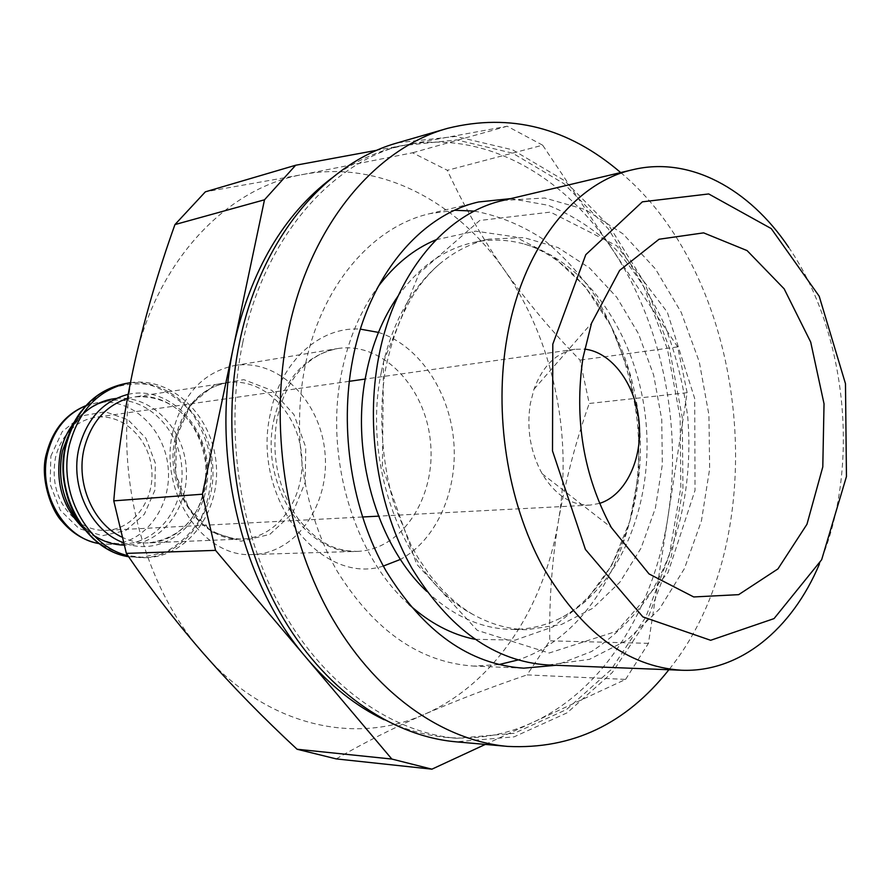 <?xml version="1.0" encoding="UTF-8"?>
<svg xmlns="http://www.w3.org/2000/svg" width="891" height="891" viewBox="0 0 891 891"><rect width="100%" height="100%" fill="white"/><g stroke="black" fill="none" stroke-linecap="round" stroke-linejoin="round"><path stroke-width="0.67" stroke-dasharray="4.46 3.34" d="M331.664 178.167C350.286 164.334 369.888 154.466 390.447 148.574L406.341 144.832L377.049 150.234M542.652 145.188L507.224 126.232L406.341 144.832C484.27 130.309 562.945 174.669 611.983 248.778L542.652 145.188L447.36 170.315L412.544 152.784L302.829 174.513L205.364 191.832M687.15 392.697L677.65 346.9L611.983 248.778C661.612 322.754 682.417 424.227 668.083 516.134L687.15 392.697L589.229 403.478L579.996 360.12C551.986 331.519 526.737 301.425 504.25 269.828C552.932 338.925 573.091 434.474 558.445 520.957C565.429 480.94 575.686 441.769 589.229 403.478M625.605 679.399L648.436 643.335L668.083 516.134C654.217 607.974 604.399 689.333 533.119 722.267L625.605 679.399L527.049 674.888L549.78 640.829C549.079 600.935 551.963 560.974 558.445 520.957C544.29 607.406 494.605 683.731 424.484 714.292C456.682 700.359 490.863 687.217 527.049 674.888M485.317 744.419L533.119 722.267C506.188 734.785 477.654 739.864 447.516 737.503C426.199 735.665 405.071 729.751 384.144 719.75M677.65 346.9L579.996 360.12M507.224 126.232L412.544 152.784M648.436 643.335L549.78 640.829M336.219 758.898C363.272 743.15 392.686 728.281 424.484 714.292C355.141 745.711 266.364 726.042 203.716 653.782C140.377 583.126 111.23 463.142 134.719 362.203C156.783 260.45 227.005 187.622 302.829 174.513C378.942 159.957 456.17 200.542 504.25 269.828C482.231 238.164 463.264 204.997 447.36 170.315M242.72 342.779C263.68 240.659 327.788 165.548 399.458 145.99L456.693 139.898L512.67 153.196L564.036 183.735L608.174 228.697L643.102 284.908L667.415 349.038L680.156 417.734L680.835 487.589L669.297 555.193L645.808 617.062L611.126 669.664L566.576 709.503L514.196 733.293L456.849 738.305C392.163 732.692 325.427 686.515 282.347 610.224C239.512 533.854 224.153 431.367 242.72 342.779M172.832 431.979C182.666 394.345 203.237 372.204 234.545 365.544C277.903 358.238 320.315 400.482 324.914 452.149C330.316 503.738 296.814 553.344 252.855 554.503C203.282 558.457 158.164 491.732 172.832 431.979M130.387 382.718C172.063 376.57 212.247 415.752 216.157 463.443C220.801 511.066 188.19 556.597 146.035 557.699L127.903 555.65M79.299 522.605C58.784 506.856 50.843 485.205 55.487 457.629C58.093 446.681 63.038 437.526 70.344 430.164M70.489 430.019C77.784 422.958 86.149 418.725 95.582 417.322C122.557 413.335 148.931 438.16 151.682 468.944C154.889 499.673 133.773 529.098 106.541 530.368C97.008 530.802 87.986 528.252 79.477 522.716M498.726 664.619L473.667 666.078C420.006 662.481 374.599 630.995 337.444 571.621C303.82 513.595 291.268 435.053 305 366.724C320.838 286.044 372.215 226.604 429.83 213.651L454.7 210.265M474.313 211.111C498.036 215.511 520.611 224.632 542.051 238.487C562.433 254.715 580.509 274.428 596.279 297.616C618.165 334.983 631.842 376.403 637.299 421.877C647.779 526.971 598.685 633.234 517.805 660.031M510.777 198.615L548.21 205.286C572.49 215.043 594.954 229.678 615.592 249.179C634.804 271.02 651.065 296.068 664.363 324.324C675.746 353.883 683.542 384.767 687.741 416.999C693.042 481.708 679.499 546.372 649.16 595.533C632.643 618.644 613.409 637.31 591.457 651.555L555.995 665.287M620.704 172.576C750.578 281.266 775.471 538.131 668.885 669.742M397.898 142.727L455.902 136.434L512.615 149.833L564.671 180.728L609.377 226.225L644.75 283.104L669.353 348.013L682.261 417.523L682.94 488.223L671.257 556.652L647.467 619.267L612.317 672.505L567.166 712.8L514.085 736.846L455.947 741.813M788.724 247.397C847.43 332.666 860.65 469.089 819.408 564.048M502.992 200.464L544.702 198.002L585.465 209.608L623.009 233.888L655.431 268.915L681.225 312.407L699.301 361.935L708.924 414.939L709.659 468.8L701.429 520.879L684.455 568.525L659.373 609.121L627.186 640.15L589.408 659.373L547.998 664.976M381.292 372.115C390.926 325.415 410.127 289.575 438.895 264.56C454.41 251.474 471.127 242.987 489.036 239.111L523.919 237.607L558.044 247.575L589.519 267.968L616.739 297.271L638.446 333.657L653.66 375.122L661.746 419.516L662.336 464.634L655.364 508.238L641.052 548.121L619.958 582.101L592.983 608.163L561.419 624.502L526.893 629.714C508.572 629.358 490.54 624.235 472.787 614.367C405.628 579.183 361.479 466.706 381.292 372.115M398.099 295.979C419.138 266.754 444.308 248.912 473.6 242.441C490.651 238.866 507.614 239.423 524.498 244.123C588.305 262.232 637.911 338.012 645.875 421.053C654.005 504.083 619.869 587.971 560.729 617.998C545.058 625.838 528.519 629.647 511.1 629.414C481.107 628.69 452.984 616.004 426.722 591.368M599.543 503.404L590.02 505.097C571.142 505.442 555.193 494.995 542.173 473.767C530.412 452.316 526.458 428.939 530.323 403.634L533.987 389.233C542.686 365.889 556.329 352.58 574.929 349.283L584.585 349.127M383.342 566.063C320.27 586.556 250.661 496.989 270.496 413.079C280.576 361.312 320.147 326.084 360.376 329.147M378.452 332.399C418.035 344.661 448.808 389.768 453.597 439.686C458.475 489.582 436.935 539.768 400.449 559.403M273.938 419.561C283.973 379.165 305.09 355.52 337.299 348.615C381.905 341.119 425.508 386.638 430.453 441.925C436.222 497.133 402.164 550.17 356.957 551.384C305.969 555.616 259.025 483.746 273.938 419.561M176.496 436.88L190.529 404.993L214.698 384.656L243.811 379.655L272.022 390.481L293.974 414.582L305.736 447.215L305.245 482.276L292.538 513.316L269.784 534.422L241.093 541.216L212.025 531.882L188.547 507.814L175.761 473.767L176.496 436.88M175.282 437.938C183.49 406.508 200.776 388.108 227.138 382.751C262.834 377.105 297.761 411.82 301.57 454.41C306.014 496.944 278.393 537.719 242.285 539.033C200.831 542.753 163.131 487.477 175.282 437.938M127.357 398.544L134.407 396.963C168.978 391.494 202.792 423.782 206.344 463.643C210.51 503.437 183.524 541.628 148.541 542.886C139.297 543.243 130.32 541.271 121.599 536.983M128.137 394.334C169.112 384.867 209.652 427.39 207.659 474.948C206.912 522.616 163.632 558.98 123.136 542.586M125.642 383.486C167.397 376.436 208.26 415.239 212.504 463.042C217.515 510.777 184.871 556.708 142.527 557.799L128.616 556.697L146.035 557.699M81.159 411.319L100.527 393.321C115.863 385.391 131.868 382.473 148.552 384.533C164.757 389.501 178.968 398.656 191.197 411.987C201.611 427.201 208.338 444.241 211.379 463.142C212.025 482.265 208.706 500.285 201.411 517.214C191.977 532.651 179.793 544.368 164.835 552.364L140.722 557.51C123.849 556.251 108.123 550.092 93.555 539.044M70.545 429.885L82.061 414.827M116.153 398.466C151.437 394.735 184.482 429.039 186.33 469.29C188.825 509.518 159.522 546.283 123.871 545.136M93.744 535.413L79.555 522.839M73.786 422.991C83.743 410.473 95.95 403.022 110.417 400.638C144.665 395.214 178.178 426.889 181.664 466.038C185.762 505.119 158.954 542.63 124.294 543.889C109.638 544.334 96.228 539.367 84.055 528.987M85.748 405.773L97.264 402.654C131.333 397.263 164.668 428.593 168.121 467.341C172.175 506.043 145.478 543.187 111.007 544.434L99.101 543.588M50.865 456.103L62.214 431.667L81.716 415.885L105.249 411.776L128.115 419.828L145.912 438.238L155.379 463.342L154.822 490.395L144.297 514.33L125.676 530.546L102.398 535.725L78.998 528.541L60.254 510.175L50.152 484.236L50.865 456.103M383.52 361.735L419.249 273.125L479.759 220.478L550.426 212.103L616.761 245.793L667.348 312.24L694.702 398.533L695.036 490.306L667.983 572.713L616.806 631.196L549.146 653.025L477.242 630.327L416.665 564.137L382.406 467.118L383.52 361.735M408.991 604.454C353.883 555.939 324.135 456.214 341.665 372.427C348.459 338.948 360.632 310.324 378.185 286.534M436.044 239.746L475.493 231.137L515.154 236.872L552.364 255.862L584.886 286.278L610.914 325.828L629.113 371.915L638.591 421.755L638.858 472.497L629.848 521.213L611.894 565.028L585.821 601.124L552.943 626.896L515.121 640.15L474.758 639.27M399.458 145.99L390.447 148.574M456.849 738.305L447.516 737.503M234.545 365.544L337.299 348.615C325.694 350.564 314.935 356.055 305.012 365.098C291.424 377.962 282.146 395.727 277.179 418.391C270.819 455.758 277.981 489.449 298.652 519.475C321.84 547.174 338.858 550.805 356.957 551.384L252.855 554.503M227.138 382.751C201.956 387.496 185.094 405.739 176.552 437.481C172.331 459.322 174.959 480.16 184.426 499.996C189.972 510.643 196.9 519.375 205.22 526.169C210.376 531.047 227.985 539.456 242.285 539.033L148.541 542.886C182.855 538.409 207.369 512.236 205.821 464.579C199.428 417.122 168.666 394.167 134.407 396.963L227.138 382.751M85.837 405.683L97.264 402.654L110.417 400.638C94.134 403.267 80.892 412.912 70.679 429.585M99.202 543.655L111.007 544.434L124.294 543.889C112.968 544.189 102.287 540.993 92.241 534.299L79.733 523.117M478.556 201.979L429.83 213.651M523.73 668.172L473.667 666.078M438.895 264.56C413.079 287.203 395.281 322.186 385.48 369.498C378.385 413.836 381.548 461.85 394.546 505.765L411.43 546.072L418.336 558.212L429.262 574.305C442.827 591.98 457.339 605.334 472.787 614.367M489.036 239.111L473.6 242.441M526.893 629.714L511.1 629.414M524.498 244.123C580.063 260.25 631.118 335.952 639.092 421.71C647.735 507.402 612.162 591.49 560.729 617.998M542.173 473.767L611.349 527.539M533.987 389.233L591.546 323.177M574.929 349.283L365.221 379.054M349.272 381.315L95.582 417.322M590.02 505.097L378.508 516.156M362.425 516.992L106.541 530.368"/><path stroke-width="1.34" d="M377.049 150.234L295.656 165.247L264.493 199.796L202.391 494.215L113.77 500.853L126.355 553.389C149.543 587.692 175.327 621.15 203.716 653.782C232.484 686.382 263.602 718.202 297.071 749.242L391.84 759.054L306.482 658.015C240.804 582.213 210.053 452.739 233.999 344.349C251.028 270.129 283.583 214.742 331.664 178.167M384.144 719.75C355.865 706.106 329.982 685.524 306.482 658.015L215.566 550.371L202.391 494.215M391.84 759.054L431.923 769.167L485.317 744.419M264.493 199.796L174.948 224.577L205.364 191.832L295.656 165.247M215.566 550.371L126.355 553.389M431.923 769.167L336.219 758.898L297.071 749.242M174.948 224.577C158.732 269.795 145.322 315.67 134.719 362.203C124.562 408.691 117.579 454.9 113.77 500.853M127.903 555.65C87.017 546.484 57.614 491.921 69.487 444.676C79.054 409.871 98.923 389.278 129.095 382.918L130.387 382.718M454.7 210.265L474.313 211.111M517.805 660.031L498.726 664.619M555.995 665.287L523.73 668.172C469.602 664.541 423.682 632.087 385.97 570.797C351.845 510.888 338.97 429.752 352.736 359.273C368.618 276.043 420.474 215.009 478.556 201.979L510.777 198.615M668.885 669.742C625.939 724.015 572.178 749.576 507.603 746.402C441.646 740.532 373.318 692.363 329.046 612.551C285.031 532.662 269.115 425.352 288.027 332.833C309.344 226.269 374.755 148.34 447.705 128.304C510.476 112.789 568.146 127.547 620.704 172.576M507.603 746.402L455.947 741.813C390.581 735.988 323.155 689.222 279.64 612.039C236.371 534.778 220.901 431.133 239.701 341.587C260.907 238.465 325.594 162.63 397.898 142.727L447.705 128.304M552.81 344.149L585.81 254.659L642.355 201.834L708.713 193.948L771.25 228.597L819.197 296.224L845.481 383.709L846.45 476.54L821.658 559.726L774.045 618.599L710.65 640.295L642.89 616.895L585.432 549.457L552.509 450.924L552.81 344.149M582.981 357.748L591.546 323.177L619.635 270.407L659.05 239.245L703.612 232.863L747.092 250.594L784.147 288.829L810.699 342.077L824.03 403.79L822.794 466.906L806.968 524.264L777.943 568.904L738.661 594.653L693.71 596.948L649.049 573.938L611.349 527.539C583.482 475.85 574.027 419.249 582.981 357.748M819.408 564.048C791.976 629.224 739.864 672.705 681.415 670.232C627.219 666.68 580.821 631.842 542.229 565.718C507.291 501.043 493.647 413.19 507.113 337.255C522.616 247.431 574.728 182.477 632.911 169.68C689.801 156.025 749.298 188.703 788.724 247.397M681.415 670.232L547.998 664.976C494.572 661.501 449.175 629.213 411.809 568.102C378.007 508.382 365.165 427.424 378.675 357.135C394.279 274.027 445.567 213.172 502.992 200.464L632.911 169.68M426.722 591.368C376.581 544.49 350.13 452.093 366.09 374.32C372.104 344.115 382.774 318.009 398.099 295.979M584.585 349.127C611.761 351.978 635.573 384.444 639.07 421.71C642.801 458.954 625.66 495.385 599.543 503.404M360.376 329.147L378.452 332.399M400.449 559.403L383.342 566.063M121.599 536.983C93.054 523.518 75.69 483.245 84.099 448.719C90.927 422.635 105.35 405.906 127.357 398.544M123.136 542.586C90.693 530.702 69.576 486.163 79.009 447.883C86.806 418.815 103.189 400.961 128.137 394.334M93.555 539.044C68.117 514.007 58.795 482.755 65.6 445.288C53.092 494.472 86.026 550.504 128.638 556.73C85.97 550.17 53.694 494.015 66.101 445.088C75.657 410.383 95.504 389.846 125.642 383.486C95.359 389.757 75.345 410.361 65.611 445.277C68.585 432.469 73.775 421.153 81.159 411.319M79.555 522.839C62.882 502.034 57.213 477.988 62.526 450.735L70.545 429.885M82.061 414.827C91.985 405.294 103.356 399.847 116.153 398.466M123.871 545.136C113.268 544.802 103.222 541.561 93.744 535.413M84.055 528.987C62.76 508.371 54.919 482.543 60.555 451.492C63.072 440.722 67.482 431.222 73.786 422.991M99.101 543.588C63.929 538.32 37.5 492.768 47.657 453.018C53.694 429.785 66.391 414.037 85.748 405.773M378.185 286.534C394.802 264.482 414.092 248.89 436.044 239.746M474.758 639.27C451.459 634.515 429.54 622.909 408.991 604.454M129.095 382.918L125.642 383.486M70.679 429.585L62.47 450.813C58.583 469.49 60.465 487.544 68.117 504.974C76.459 520.979 75.39 517.058 79.733 523.117M85.837 405.683C65.834 413.936 52.714 429.863 46.499 453.441C39.349 477.298 51.31 510.521 61.891 521.268C72.316 533.486 84.756 540.948 99.202 543.655M365.221 379.054L349.272 381.315M378.508 516.156L362.425 516.992"/></g></svg>
